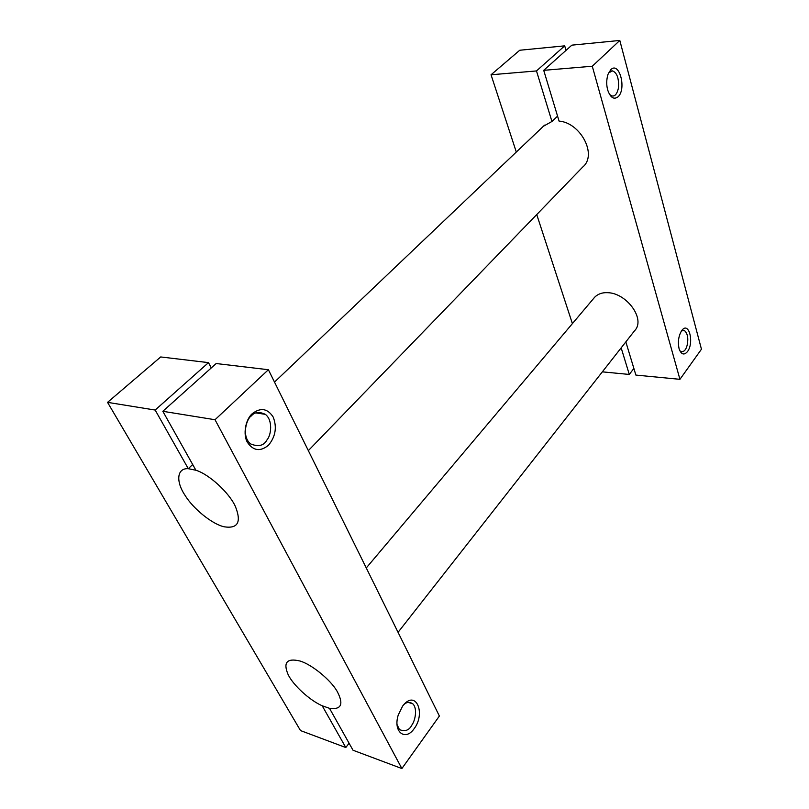 <?xml version="1.0" encoding="UTF-8"?>
<svg xmlns="http://www.w3.org/2000/svg" width="809" height="809" viewBox="0 0 809 809"><rect width="100%" height="100%" fill="white"/><g stroke="black" fill="none" stroke-linecap="round" stroke-linejoin="round"><path stroke-width="1.21" d="M572.398 323.63L536.741 214.567M516.304 152.052L491.043 74.772L519.742 50.249L564.702 45.85L566.017 50.37M564.702 45.85L536.488 70.939L551.94 121.481L557.563 116.122M543.436 126.244L551.94 121.481M155.166 410.052L107.546 402.356L160.698 356.951L208.5 362.624L155.166 410.052L188.285 468.694L192.673 464.497M188.285 468.694L195.899 470.241C209.025 474.216 229.169 492.671 235.348 506.383C241.608 522.027 237.957 528.843 224.386 526.831C212.696 524.535 193.129 508.831 184.867 495.068C175.765 481.456 176.847 467.966 188.275 468.684M543.719 70.332L571.852 45.152L619.805 40.45L592.279 66.237L543.719 70.332L559.07 121.107C580.366 122.624 597.74 154.873 582.733 167.038M268.396 369.723L215.022 419.729L401.881 768.55L439.388 716.036L268.396 369.723L216.185 363.534L162.821 411.296L195.899 470.241M208.5 362.624L211.27 367.923M251.346 415.927C246.806 418.233 241.143 435.869 250.436 443.828C258.364 447.134 263.906 445.779 267.071 439.762C271.237 435.171 273.007 420.124 265.342 414.339C259.204 411.488 254.542 412.024 251.346 415.927M268.487 445.233C260.316 451.867 253.288 450.906 247.412 442.341C242.842 434.676 245.38 419.608 252.266 413.672C260.64 407.281 267.617 408.424 273.22 417.1C277.123 427.273 275.545 436.658 268.487 445.233M402.589 706.136L403.701 704.75C416.15 690.037 425.827 713.477 414.157 728.656C405.501 741.368 392.82 732.307 398.22 715.095L402.589 706.136M403.62 704.841C406.442 701.969 409.536 701.656 412.914 703.891C417.717 708.876 414.987 720.849 412.074 724.712C409.334 730.294 405.117 731.912 399.424 729.566L397.118 724.702M401.881 768.55L353.027 750.246L329.506 708.33L322.194 705.761C309.938 700.513 293.121 685.152 288.146 674.635C282.958 662.47 286.882 657.919 299.917 660.993C311.374 664.229 330.375 679.6 337.019 691.129C343.956 704.154 341.459 709.887 329.506 708.33M593.786 298.268L594.726 297.156C598.063 293.9 602.361 292.403 607.62 292.686C626.722 292.969 646.158 319.494 634.448 330.911L398.058 632.335M215.022 419.729L162.821 411.296M322.194 705.761L345.797 747.536L300.493 730.567L107.546 402.356M349.083 743.218L345.797 747.536M619.805 40.45L701.454 349.205L679.934 379.33L635.884 375.083L625.842 341.883M608.58 72.901L612.524 70.889C617.045 72.759 619.027 78.402 618.481 87.847C617.166 93.763 615.042 96.473 612.1 95.968L609.541 94.471M618.106 96.756C613.92 99.932 610.461 97.727 607.741 90.163C606.305 84.965 606.386 79.697 608.004 74.357L610.755 69.705C619.3 60.908 626.773 88.929 618.106 96.756M592.279 66.237L679.934 379.33M681.714 330.568L681.896 330.335C688.894 321.011 694.405 342.733 687.448 351.652C684.02 355.515 681.239 354.564 679.105 348.79C677.669 341.894 678.539 335.826 681.714 330.568M679.823 350.762L681.057 351.642C683.807 352.046 685.799 350.075 687.013 345.726C688.631 338.556 687.721 333.439 684.262 330.375L681.441 330.972M536.488 70.939L491.043 74.772M621.16 347.84L629.301 374.446L602.341 371.847M633.872 368.429L629.301 374.446M544.588 125.142L274.504 382.091M308.34 450.623L582.733 167.028M256.059 412.934L265.342 414.339M408.333 702.384L412.914 703.891M366.265 567.948L594.726 297.156M611.048 71.01L612.524 70.889M682.806 330.274L684.262 330.375"/></g></svg>
